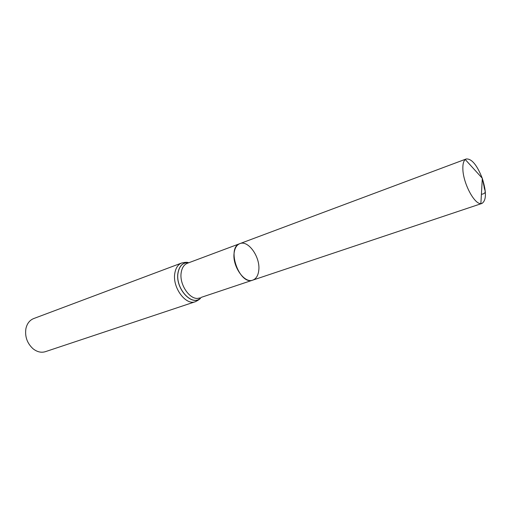 <?xml version="1.0" encoding="UTF-8"?>
<svg xmlns="http://www.w3.org/2000/svg" width="511" height="511" viewBox="0 0 511 511"><rect width="100%" height="100%" fill="white"/><g stroke="black" fill="none" stroke-linecap="round" stroke-linejoin="round"><path stroke-width="0.77" d="M258.758 270.44C260.565 257.384 248.365 239.838 239.857 243.638C226.054 247.624 239.544 285.713 252.779 280.124C256.145 278.827 258.138 275.601 258.758 270.44M181.699 262.993L33.688 318.564C29.651 320.205 27.051 323.559 25.908 328.611C24.758 336.577 27.14 343.29 33.043 348.758C37.118 351.964 41.238 352.935 45.415 351.664L195.406 301.688C185.678 305.814 172.041 287.099 174.851 273.053C175.797 267.821 178.077 264.468 181.699 262.993C185.225 262.22 187.435 262.117 188.335 262.673L188.802 262.737M201.053 297.428L252.779 280.124C244.418 283.758 232.051 265.931 234.134 252.881C234.817 248.001 236.727 244.922 239.857 243.638L466.217 158.972C471.653 158.563 476.987 164.97 482.212 178.179M482.307 178.448C486.561 192.002 486.446 200.331 481.969 203.435L480.87 203.602C474.272 204.336 463.023 182.868 462.857 168.905C462.723 164.178 463.522 161.054 465.259 159.534L466.217 158.972M481.4 194.321C487.909 193.286 484.019 189.658 484.147 186.975L482.32 178.294L465.259 159.534M199.603 297.913C190.954 301.592 178.799 284.844 181.252 272.293C182.082 267.598 184.107 264.596 187.339 263.28L239.857 243.638M201.091 297.415L200.785 297.715C192.57 307.45 174.928 288.415 178.084 272.676C179.489 265.746 182.919 262.424 188.38 262.699L188.77 262.75M195.406 301.688C198.626 300.072 200.414 298.763 200.766 297.76C192.532 307.52 174.858 288.44 178.013 272.67C179.425 265.726 182.861 262.399 188.335 262.673L187.339 263.28M252.779 280.124L481.969 203.435M482.32 178.294L480.87 203.602"/></g></svg>
